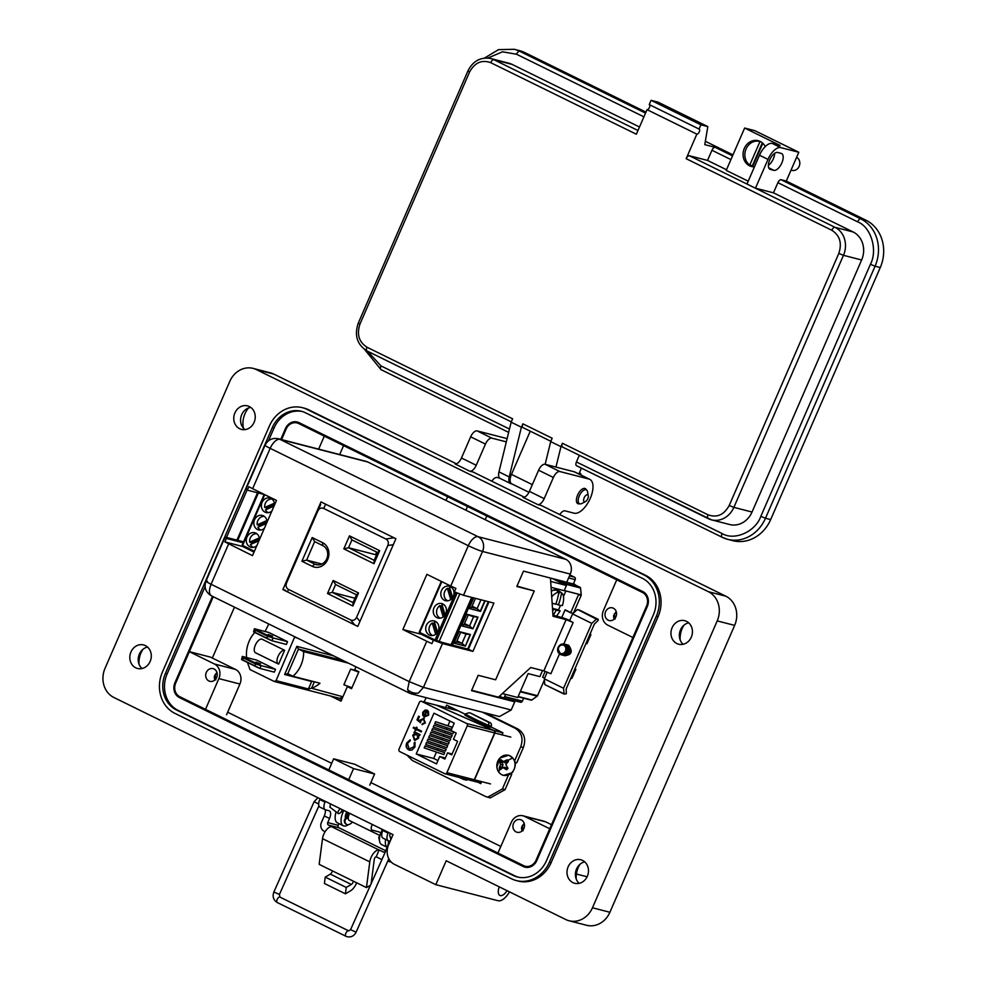 <?xml version="1.0" encoding="UTF-8"?>
<svg xmlns="http://www.w3.org/2000/svg" width="986" height="986" viewBox="0 0 986 986"><rect width="100%" height="100%" fill="white"/><g stroke="black" fill="none" stroke-linecap="round" stroke-linejoin="round"><path stroke-width="1.48" d="M450.072 708.688L450.75 707.135M341.686 699.616L338.432 698.026M212.335 658.044L234.471 607.142M500.826 846.444L370.859 782.576M331.69 763.337L227.655 712.212M573.507 583.552L575.812 585.216M355.946 666.832L354.701 669.704L358.904 671.762L351.546 688.696L347.343 686.626L341.02 701.157L330.458 695.968M351.928 687.809L347.343 686.626M485.124 712.878L517.798 728.937C524.305 733.029 526.179 739.204 523.393 747.487L516.713 762.844L515.173 762.437M510.896 773.874L511.734 774.293L505.066 789.65L490.239 797.908L485.482 796.454L412.308 760.489L406.947 755.128M448.248 708.219L449.074 706.321M508.406 775.144L502.404 788.96L487.577 797.23M482.462 712.2L515.136 728.247C521.643 732.339 523.517 738.526 520.744 746.796L514.63 760.847M424.079 701.995L426.149 697.681M490.905 726.867L502.922 732.783L502.022 734.841M481.673 781.652L480.811 783.623L478.185 782.329M445.586 707.529L446.633 705.113L465.195 714.234M511.734 774.293L510.686 774.022M511.882 772.593A10.304 9.034 104.5 0 1 499.027 772.457A10.304 9.034 104.5 0 1 496.87 767.096L496.87 767.096A10.304 9.034 104.5 0 1 498.867 759.343L498.867 759.343A10.304 9.034 104.5 0 1 499.976 757.987A10.304 9.034 104.5 0 1 512.831 758.123A10.304 9.034 104.5 0 1 511.882 772.593M507.889 760.489A6.113 5.361 104.5 0 1 508.443 761.315L505.806 764.606L507.987 768.254A6.113 5.361 104.5 0 1 507.383 769.018A6.113 5.361 104.5 0 1 507.322 769.08A6.113 5.361 104.5 0 1 506.545 769.758L502.959 767.564L500.383 769.696A6.113 5.361 104.5 0 1 499.692 768.994A6.113 5.361 104.5 0 1 499.138 768.168L500.506 764.544L499.594 761.229A6.113 5.361 104.5 0 1 501.036 759.725L503.353 761.599L507.198 759.787A6.113 5.361 104.5 0 1 507.889 760.489A11.549 4.671 140.8 0 1 512.831 758.123M502.959 767.564L504.857 767.293L506.853 768.279L504.869 768.365M506.545 769.758L507.396 768.932L506.853 768.279M508.184 761.525A4.905 4.301 -75.5 0 0 507.901 761.229L507.198 759.787M499.138 768.168L501.381 767.995A4.905 4.301 -75.5 0 0 501.541 768.242M505.35 760.921L507.272 761.87L507.901 761.229M503.353 761.599L505.14 762.819L507.272 761.87M501.837 760.884L505.14 762.819M502.429 761.315A4.905 4.301 -75.5 0 0 501.763 762.03L499.594 761.229M500.173 762.609L502.305 762.696L501.763 762.03M500.506 764.544L503.008 765.025L502.305 762.696M499.914 766.566L501.997 767.355L503.008 765.025M501.381 767.995L501.997 767.355M342.635 697.447L339.233 698.421M436.453 705.212L493.863 730.503L466.514 723.453A1.873 1.639 104.5 0 1 467.241 725.881L446.892 772.679A1.873 1.639 104.5 0 1 444.674 773.665L399.761 751.591A1.873 1.639 104.5 0 1 399.022 749.163L419.37 702.365A1.873 1.639 104.5 0 1 421.601 701.379L436.182 705.113L421.318 701.28M436.293 705.138L458.243 710.82M452.106 754.007L447.595 752.848L444.883 759.084L439.707 756.545L445.352 758M436.453 752.084L433.692 758.456L416.228 753.957L433.963 713.186L454.226 723.145L451.021 730.515L456.198 733.054L453.486 739.303L457.615 741.336L451.724 754.869L447.595 752.848M502.897 732.832L494.085 730.552L436.675 705.261M488.489 726.633L488.957 725.548A29.247 2.514 -156.5 0 1 465.318 713.938L464.85 715.01A29.247 2.514 23.5 0 0 488.489 726.633L490.757 727.212L491.225 726.127A2.613 2.292 -75.5 0 0 490.202 722.726L470.692 713.137A2.613 2.292 -75.5 0 0 470.31 713.001L488.649 722.319L488.957 725.548L491.225 726.127M490.473 783.919L474.512 779.803L494.861 733.005L510.822 737.109M466.514 723.453L421.601 701.379M416.228 753.957L436.49 763.916L439.707 756.545M427.345 710.339L425.04 710.093L422.76 712.2L422.711 715.306L424.288 716.995L428.676 715.121L428.417 711.3L427.924 714.875L424.769 716.255L427.345 710.339L426.63 710.08M413.565 727.2L413.208 728.013L415.513 729.147L415.007 730.306L415.71 730.651L416.215 729.492L421.232 731.957L421.577 731.144L416.573 728.679L417.078 727.52L416.375 727.175L415.87 728.334L413.565 727.2M409.671 750.186L411.951 750.05L414.933 746.994L415.007 742.248L414.231 742.741L414.132 746.599L409.067 749.04L407.489 743.407L410.225 740.769L410.065 739.82L406.713 742.963C405.603 746.008 406.244 748.3 408.66 749.828L409.56 750.161M409.843 749.323L409.067 749.04M414.884 740.412L418.643 738.181L418.73 734.94L419.716 735.433L420.073 734.619L414.354 731.809L414.009 732.623L415.057 733.14L412.74 735.248L414.773 740.387M424.017 718.412L420.221 720.002L419.913 721.148L418.064 719.644L419.407 716.575L418.606 716.181L416.992 719.879L420.492 722.738L420.96 720.544L423.635 719.213L424.621 722.479L421.996 724.599L425.397 722.923L423.413 718.19M494.085 730.552L495.034 732.068L493.863 730.503M467.241 725.881L494.639 732.943A1.873 1.639 -75.5 0 0 494.812 732.154L495.034 732.204A1.873 1.639 104.5 0 1 494.861 733.005M474.512 779.803A1.873 1.639 104.5 0 1 474.056 780.456L473.835 780.394A1.873 1.639 -75.5 0 0 474.291 779.741L446.892 772.679M472.245 780.776L473.946 780.542L472.319 780.813L444.945 773.763M481.057 783.069L472.43 780.838M467.61 779.606A2.613 2.292 104.5 0 1 465.737 780.025L459.229 777.449M433.692 758.456L437.957 760.563M449.961 721.037L447.927 725.721M447.028 727.791L446.411 729.196M445.512 731.267L444.908 732.672M444.008 734.73L443.392 736.135M442.492 738.206L441.888 739.611M440.988 741.682L440.372 743.074M439.473 745.145L438.869 746.55M437.969 748.62L437.353 750.026M450.688 738.797L431.067 732.117L430.229 734.028L449.862 740.708L450.688 738.797L431.067 732.117M452.204 735.334L432.571 728.642L431.745 730.552L451.366 737.245L452.204 735.334L432.571 728.642M453.708 731.858L434.086 725.178L433.248 727.089L452.882 733.769L453.708 731.858L434.086 725.178M449.185 742.273L429.551 735.581L428.725 737.503L448.347 744.183L449.185 742.273L429.551 735.581M447.669 745.736L428.047 739.056L427.209 740.967L446.843 747.659L447.669 745.736L428.047 739.056M446.165 749.212L426.544 742.532L425.705 744.442L445.339 751.122L446.165 749.212L426.544 742.532M444.661 752.688L425.028 745.995L424.202 747.906L443.823 754.598L444.661 752.688L425.028 745.995M427.924 714.875L427.776 711.855M424.51 717.056L422.711 715.306M422.932 715.355L422.76 712.2M422.982 712.249L425.04 710.093M425.262 710.142L427.567 710.401M424.991 716.317L428.146 714.936M415.513 729.147L413.208 728.013M413.43 728.075L413.763 727.298M416.573 727.274L415.87 728.334M421.244 731.908L416.215 729.492M415.735 730.601L415.007 730.306M415.229 730.367L415.735 729.209M410.287 739.882L406.713 742.963M409.289 749.101L414.132 746.599M414.354 746.661L414.231 742.741M414.453 742.791L415.069 742.409M408.882 749.878C406.466 748.349 405.825 746.069 406.935 743.025M494.639 732.943L474.291 779.741M451.539 729.332L434.764 723.613L435.59 721.703L452.438 727.261M414.564 731.908L414.009 732.623M419.74 735.383L418.73 734.94M414.391 740.215L412.74 735.248M412.961 735.297L415.057 733.14M415.279 733.202L414.231 732.684M416.992 719.879L418.803 716.28M420.221 720.002L419.913 721.148M420.443 720.063L424.239 718.474M422.291 724.673L422.353 723.786M422.575 723.847L424.621 722.479M424.843 722.541L423.857 719.275M420.504 722.615L417.214 719.94M465.318 713.938L469.139 712.742L470.692 713.137M465.441 779.051L464.049 779.593M424.325 715.885L426.507 710.869L424.325 715.885M452.364 727.422L435.59 721.703M416.511 733.892L418.175 737.861L414.761 739.414M418.175 737.861L415.057 739.525M424.103 715.824L423.487 712.496L426.285 710.807M414.539 739.352L413.454 735.581L417.09 734.089M416.622 733.917L417.953 737.799M268.032 634.454L272.641 636.18L268.032 634.454M256.003 662.136L260.6 663.861L256.003 662.136M254.807 632.482A28.865 25.291 -75.5 0 0 249.138 641.233A28.865 25.291 -75.5 0 0 246.586 657.514M247.523 662.493A28.865 25.291 -75.5 0 0 248.916 666.425L249.926 669.519L274.268 681.486L276.068 680.636L294.74 636.759M242.322 656.417L243.48 657.995L242.667 659.868L241.558 659.572L242.322 656.417L256.754 660.139L275.513 669.358L261.08 665.636L259.873 668.409L274.305 672.132L275.513 669.358M268.771 624.002L265.098 631.508M254.351 628.735L255.522 630.313L254.708 632.186L253.599 631.89L254.351 628.735L268.784 632.457L287.542 641.676L273.11 637.954L271.902 640.727L286.347 644.45L287.542 641.676M278.286 663.972L255.534 652.794A7.555 3.574 116.2 0 1 255.497 644.77A7.555 3.574 116.2 0 1 261.869 639.113L284.621 650.292A7.555 3.574 116.2 0 0 278.249 655.949A7.555 3.574 116.2 0 0 278.286 663.972A7.555 3.574 116.2 0 0 278.619 664.096L284.621 650.292M314.361 681.782L311.564 688.24A28.865 25.291 -75.5 0 0 320.006 683.236L292.941 676.26A28.865 25.291 -75.5 0 0 303.651 651.623L348.514 663.184M311.564 688.24L342.931 696.769M351.965 687.723L343.868 684.752L350.659 669.137L357.018 670.837M303.651 651.623L298.487 649.084L287.776 673.721L292.941 676.26M310.528 688.413L308.421 688.98L276.068 680.636M308.421 688.98L311.687 681.474L284.621 674.498L296.848 646.372L333.551 655.826M297.02 637.88L294.9 637.338M339.628 698.334L274.268 681.486M350.659 669.137L358.756 672.107M343.35 660.645L298.487 649.084L296.848 646.372M271.902 640.727L266.812 638.139L267.637 636.266L273.11 637.954M253.599 631.89L270.139 640.025M254.708 632.186L266.812 638.139M255.522 630.313L267.637 636.266M254.807 629.117L271.347 637.239M259.873 668.409L254.782 665.821L255.596 663.948L261.08 665.636M241.558 659.572L258.11 667.695M242.667 659.868L254.782 665.821M243.48 657.995L255.596 663.948M242.766 656.787L259.318 664.921M287.776 673.721L284.621 674.498M312.439 681.289L311.687 681.474M301.901 561.244L312.303 566.358A12.966 11.364 -75.5 0 0 327.697 559.543A12.966 11.364 -75.5 0 0 322.595 542.67L312.205 537.555L301.901 561.244L306.621 560.097L314.657 541.61L312.205 537.555M349.475 535.854L343.806 548.869L373.977 563.696L379.647 550.681L349.475 535.854L351.916 539.909L377.589 552.53L379.647 550.681M286.569 582.911L317.788 511.105C319.205 508.345 321.19 507.47 323.741 508.468L385.846 538.985C388.213 540.402 388.866 542.583 387.806 545.517L356.587 617.31C355.17 620.071 353.198 620.946 350.646 619.947L288.541 589.431C286.162 588.013 285.509 585.832 286.569 582.911M358.522 592.968L333.157 580.495L327.5 593.51L352.865 605.983L358.522 592.968L356.476 594.804L353.074 602.606L352.865 605.983M314.657 541.61L322.792 545.615A10.119 8.862 104.5 0 1 327.105 557.94A10.119 8.862 104.5 0 1 316.26 564.645A10.119 8.862 104.5 0 1 314.756 564.091L306.621 560.097L321.88 564.029M373.977 563.696L374.187 560.331L348.526 547.723L343.806 548.869M376.677 552.074L375.543 554.687L348.526 547.723L351.916 539.909M377.589 552.53L374.187 560.331M327.5 593.51L332.208 592.364L335.61 584.55L333.157 580.495M335.61 584.55L356.476 594.804M353.074 602.606L332.208 592.364L354.985 598.231M375.543 554.687L376.455 555.13M440.249 618.173A7.099 6.224 104.5 0 1 440.015 618.062A7.099 6.224 104.5 0 1 436.551 612.17A7.099 6.224 104.5 0 1 439.805 605.638L441.543 606.082L444.476 615.782M436.884 617.643A7.481 6.557 104.5 0 1 433.704 608.535A7.481 6.557 104.5 0 1 441.716 603.568A7.481 6.557 104.5 0 1 442.825 603.974A7.481 6.557 104.5 0 1 446.005 613.082A7.481 6.557 104.5 0 1 437.994 618.049A7.481 6.557 104.5 0 1 436.884 617.643M429.341 634.996A7.481 6.557 104.5 0 1 426.162 625.888A7.481 6.557 104.5 0 1 434.173 620.921A7.481 6.557 104.5 0 1 435.282 621.328A7.481 6.557 104.5 0 1 438.462 630.436A7.481 6.557 104.5 0 1 430.438 635.403A7.481 6.557 104.5 0 1 429.341 634.996M444.427 600.289A7.481 6.557 104.5 0 1 441.247 591.181A7.481 6.557 104.5 0 1 449.271 586.214A7.481 6.557 104.5 0 1 450.368 586.621A7.481 6.557 104.5 0 1 453.548 595.729A7.481 6.557 104.5 0 1 445.536 600.696A7.481 6.557 104.5 0 1 444.427 600.289M432.706 635.526A7.099 6.224 104.5 0 1 432.472 635.415A7.099 6.224 104.5 0 1 429.009 629.524A7.099 6.224 104.5 0 1 432.25 622.992L434 623.435A7.099 6.224 -75.5 0 1 434.74 622.992M447.792 600.819A7.099 6.224 104.5 0 1 447.558 600.708A7.099 6.224 104.5 0 1 444.107 594.817A7.099 6.224 104.5 0 1 447.348 588.285L449.086 588.728A7.099 6.224 -75.5 0 1 449.838 588.285M452.648 597.59L449.542 587.311A7.099 6.224 104.5 0 1 451.305 587.2M450.762 599.599L447.348 588.285M452.019 598.428L449.086 588.728M437.55 632.297L434.456 622.018A7.099 6.224 104.5 0 1 436.219 621.907M435.664 634.306L432.25 622.992M436.921 633.135L434 623.435M488.341 601.67L467.758 649.022M419.333 632.199L435.036 640.037L443.145 642.687M472.972 628.772L461.547 625.827L466.6 614.204L478.025 617.15L472.972 628.772L477.705 617.076M465.429 646.126L454.004 643.18L459.057 631.57L470.47 634.503L465.429 646.126L470.149 634.429M485.112 600.844L480.515 611.419L469.089 608.473L473.687 597.898M459.759 594.04L439.201 641.307M451.083 644.733L471.678 597.38M461.571 625.765L472.676 628.624L469.558 626.011L473.563 616.78L477.384 616.99M454.028 643.118L465.133 645.978L462.015 643.365L466.021 634.134L469.841 634.343M469.114 608.411L480.515 611.419M469.225 608.165L471.604 607.24L477.101 608.658L480.219 611.271L484.792 600.757M461.682 625.518L464.061 624.594L469.558 626.011L464.517 623.534M473.563 616.78L466.575 614.266M454.139 642.872L456.518 641.948L462.015 643.365L456.974 640.888M466.021 634.134L459.032 631.619M472.072 606.18L477.101 608.658L480.971 599.771M468.079 615.363L464.061 624.594M460.524 632.716L456.518 641.948M475.474 598.354L471.604 607.24M442.295 605.638A7.099 6.224 -75.5 0 0 441.543 606.082M445.105 614.944L441.999 604.664A7.099 6.224 104.5 0 1 443.762 604.554M443.219 616.953L439.805 605.638M266.503 523.418L257.925 527.214A7.099 6.224 -75.5 0 0 260.6 529.913A7.099 6.224 -75.5 0 0 260.834 530.012M267.046 522.149A7.481 6.557 -75.5 0 0 263.41 515.814A7.481 6.557 -75.5 0 0 262.301 515.407A7.481 6.557 -75.5 0 0 254.289 520.374A7.481 6.557 -75.5 0 0 257.469 529.482A7.481 6.557 -75.5 0 0 258.566 529.889A7.481 6.557 -75.5 0 0 264.371 528.323M259.503 539.502A7.481 6.557 -75.5 0 0 255.867 533.167A7.481 6.557 -75.5 0 0 254.758 532.76A7.481 6.557 -75.5 0 0 246.734 537.727A7.481 6.557 -75.5 0 0 249.926 546.836A7.481 6.557 -75.5 0 0 251.023 547.242A7.481 6.557 -75.5 0 0 256.816 545.677M274.601 504.795A7.481 6.557 -75.5 0 0 270.953 498.46A7.481 6.557 -75.5 0 0 269.844 498.053A7.481 6.557 -75.5 0 0 261.832 503.02A7.481 6.557 -75.5 0 0 265.012 512.128A7.481 6.557 -75.5 0 0 266.121 512.535A7.481 6.557 -75.5 0 0 271.914 510.97M258.948 540.772L250.382 544.568A7.099 6.224 -75.5 0 0 253.057 547.267A7.099 6.224 -75.5 0 0 253.291 547.366M274.046 506.065L265.468 509.861A7.099 6.224 -75.5 0 0 268.143 512.56A7.099 6.224 -75.5 0 0 268.377 512.658M266.787 509.281A7.099 6.224 104.5 0 1 266.491 507.901L264.741 507.457L274.428 503.168M274.576 504.327L266.491 507.901M271.889 499.039A7.099 6.224 -75.5 0 0 264.741 507.457M251.689 543.989A7.099 6.224 104.5 0 1 251.393 542.608L259.491 539.034M259.343 537.875L249.655 542.164L251.393 542.608M256.791 533.746A7.099 6.224 -75.5 0 0 249.655 542.164M254.388 551.273L242.26 545.184M259.244 526.635A7.099 6.224 104.5 0 1 258.936 525.255L267.033 521.68M266.886 520.522L257.198 524.811L258.936 525.255M264.347 516.393A7.099 6.224 -75.5 0 0 257.198 524.811M225.018 537.296L205.975 581.111C203.88 587.446 205.68 592.34 211.361 595.79L409.498 693.146L407.588 689.559L409.202 681.622L423.438 687.378L511.192 709.994L514.754 701.81L471.518 690.668L478.198 675.299L495.638 679.798L534.264 590.971L516.824 586.485L523.504 571.104L566.74 582.245L570.29 574.074A11.327 9.922 -75.5 0 0 565.841 559.321L367.716 461.966A11.327 9.922 -75.5 0 0 366.04 461.349L278.286 438.733A11.327 9.922 104.5 0 1 279.962 439.362A11.327 5.374 116.2 0 0 270.176 448.347L468.301 545.702A11.327 5.374 -63.8 0 1 478.087 536.704A11.327 9.922 104.5 0 1 482.536 551.457L570.29 574.074M207.405 581.222C204.731 580.655 205.951 581.666 211.078 584.267L409.202 681.622L426.753 641.257L402.88 629.524L426.889 574.333L450.75 586.054L468.301 545.702A11.327 0.974 23.5 0 0 482.536 551.457L463.494 595.273L493.912 603.112L472.91 651.401L442.492 643.562L423.438 687.378L418.483 692.985L411.667 693.947L499.421 716.563L511.192 709.994M243.16 542.768L226.373 538.442C224.549 537.296 224.574 536.963 226.46 537.419L243.567 541.819M278.286 438.733C272.358 437.636 267.945 439.781 265.074 445.191A11.327 0.974 23.5 0 0 270.176 448.347L252.626 488.711L276.499 500.432L252.49 555.636L224.87 541.893L242.556 546.454L254.031 552.086M498.978 696.695L510.255 699.604L514.754 701.81M488.994 601.842L468.399 649.195L433.409 640.173L431.905 643.624L426.753 641.257M450.75 586.054L455.902 588.42L454.398 591.871L463.494 595.273M252.626 488.711L248.879 486.702L247.375 490.153L264.162 494.479M247.104 489.98L226.472 537.419C224.574 536.963 224.549 537.296 226.373 538.442L224.87 541.893M357.77 626.418L282.871 589.603L321.005 501.911L395.904 538.713L357.77 626.418M247.461 489.118C245.563 488.662 245.539 489.007 247.375 490.153M468.399 649.195L472.91 651.401M433.409 640.173L442.492 643.562M433.384 640.21L421.269 634.269L402.88 629.524M534.264 590.971L516.984 586.091M421.269 634.269L421.626 633.443M228.629 543.902L211.078 584.267C208.65 590.626 208.921 594.533 211.854 595.975M285.533 590.294L282.871 589.603M547.267 672.119L544.358 678.824L563.561 688.265L564.091 694.095L566.321 693.713L566.186 688.943L594.398 624.039L598.243 620.293L598.219 619.319L596.394 619.134L577.611 609.521L598.219 619.319L578.967 609.866M563.561 688.265L591.785 623.362L596.394 619.134M564.091 694.095L544.888 684.654L563.93 693.774M591.785 623.362L572.583 613.921L577.18 609.693M572.583 613.921L569.612 620.749L573.149 622.499L566.1 619.639L543.828 670.887L530.739 667.51L498.448 697.176L471.69 690.286M550.459 578.055L553.023 616.275L566.1 619.639M543.828 670.887L550.878 673.734L559.481 653.94M569.748 620.428A11.216 0.961 23.5 0 0 561.675 617.47L552.949 615.215M544.358 678.824L544.728 684.333M564.054 694.07L544.888 684.654M552.259 578.523L566.445 585.487L564.177 590.7L551.088 587.323M542.51 670.554L539.872 676.63L528.126 673.598L517.736 697.509L502.392 693.552M550.693 581.432L566.445 585.487M585.918 643.538L586.953 643.796L590.848 634.824L590.38 633.283M572.903 613.625L565.114 609.804L561.761 617.495L565.015 610.014L570.647 612.787L578.499 594.731A0.949 0.838 -75.5 0 0 578.585 594.25L564.238 590.552M545.196 671.318L542.633 677.209L544.629 678.195M570.574 678.836L571.979 678.22L575.886 669.247L574.863 668.976M570.956 677.949L571.979 678.22M589.825 634.565L590.848 634.824M569.92 574.949L574.456 577.18A1.898 1.664 -75.5 0 1 575.208 579.657L568.614 577.956M578.499 594.731L581.148 595.421A0.949 0.838 -75.5 0 0 581.235 594.878L580.544 588.013A0.949 0.838 -75.5 0 0 580.076 587.311L573.322 583.995L575.208 579.657M581.148 595.421L573.458 613.119M573.322 583.995L555.599 579.423L562.365 582.751A0.949 0.838 104.5 0 1 562.821 583.453L562.846 583.724M565.865 590.971L563.462 596.518M544.432 679.872L537.53 695.722A0.949 0.838 -75.5 0 1 537.21 696.141L531.836 700.023A0.949 0.838 -75.5 0 1 531.035 700.109L518.057 696.769L531.171 700.159M520.127 702.131A1.898 1.664 -75.5 0 0 522.383 701.132L523.652 698.224M499.557 696.153L502.416 697.558A1.898 1.664 104.5 0 0 502.527 697.607M505.608 694.378L504.672 696.56A1.898 1.664 104.5 0 1 502.86 697.694M551.716 596.813A15.431 7.309 -63.8 0 1 558.865 592.142L557.139 590.885A15.788 7.481 -63.8 0 1 558.569 590.996A15.788 7.481 -63.8 0 1 559.777 591.563A15.788 7.481 -63.8 0 1 559.801 591.575L558.433 594.706M559.777 591.563L558.076 590.331A16.146 7.654 116.2 0 0 557.546 590.01A16.146 7.654 116.2 0 0 556.831 589.751A16.146 7.654 116.2 0 0 551.347 591.304M552.542 609.003L553.466 609.459A51.26 4.412 23.5 0 1 552.554 609.2M553.232 615.289A51.26 44.925 -75.5 0 0 556.129 610.149L552.493 608.362L558.409 609.89A15.788 7.481 -63.8 0 0 560.442 605.367M552.665 611.012A51.26 44.925 -75.5 0 0 553.466 609.459M558.865 592.142A51.26 44.925 104.5 0 1 555.722 604.258A51.26 4.412 -156.5 0 1 552.148 603.198M555.919 603.728L558.384 604.948A51.26 44.925 -75.5 0 0 561.527 592.832L559.801 591.575M561.527 592.832A15.431 7.309 -63.8 0 1 562.377 605.564A51.26 4.412 -156.5 0 1 558.384 604.948M556.129 610.149A51.26 4.412 23.5 0 0 560.122 610.765L558.409 609.89M560.122 610.765A15.431 7.309 -63.8 0 1 556.412 616.114M557.756 648.48L560.282 653.595L561.749 653.656A4.4 3.845 -75.5 0 0 563.758 645.275A4.4 3.845 -75.5 0 0 559.062 652.325C557.337 647.21 559.05 644.721 564.202 644.869C568.281 650.575 566.987 653.78 560.344 654.457L558.372 652.683A5.608 4.918 104.5 0 1 557.756 648.48L558.187 647.272C559.875 644.302 562.168 643.34 565.064 644.376C569.44 650.637 568.096 654.1 561.034 654.741L560.874 654.642M565.841 646.138L567.295 649.121L566.962 651.376M566.112 645.941L567.406 649.145L567.073 651.401M565.348 645.62L567.739 647.728M567.973 648.332L567.825 651.598M565.348 645.608L567.616 647.321M567.85 647.753L567.936 651.635M567.431 649.873L567.936 649.022M567.529 649.897L567.948 649.195M561.749 653.656L560.935 653.545A4.4 3.845 -75.5 0 0 561.749 653.656M559.062 652.325A4.4 3.845 -75.5 0 0 560.923 653.545L560.948 653.558M566.999 651.278L567.246 650.292M568.737 651.721L568.996 650.735M567.307 644.881L568.552 645.275C572.928 651.536 571.584 654.987 564.522 655.641L564.904 655.801M567.751 644.98L568.663 645.3C573.039 651.573 571.695 655.024 564.633 655.665M566.432 644.659L567.677 645.054C572.053 651.315 570.709 654.766 563.659 655.407M566.876 644.758L567.788 645.078C572.163 651.339 570.82 654.803 563.77 655.443L564.091 655.579M565.57 644.437L566.802 644.832C571.177 651.093 569.846 654.544 562.784 655.185M566.001 644.524L566.913 644.856C571.288 651.117 569.945 654.568 562.895 655.222M564.695 644.203L565.927 644.597C570.315 650.871 568.971 654.322 561.909 654.963M565.077 644.289L566.038 644.634C570.413 650.896 569.082 654.347 562.02 654.987M561.897 655.049L561.034 654.741M558.286 647.297C559.974 644.326 562.266 643.365 565.163 644.4C569.551 650.674 568.207 654.125 561.145 654.766M563.339 644.597L565.163 644.4M561.835 644.622L564.633 644.203M356.661 882.778A10.23 4.844 -63.8 0 1 350.523 890.814L345.42 893.809L346.246 887.437L351.349 884.454A2.748 1.306 116.2 0 0 353.308 881.139L366.447 887.597L369.787 861.887A9.342 4.425 -63.8 0 1 371.056 857.463A9.342 4.425 -63.8 0 1 379.129 850.055L376.159 856.883A1.873 0.887 116.2 0 0 374.544 858.362A1.873 0.887 116.2 0 0 374.298 859.25L371.143 883.518M379.129 850.055L331.851 826.823A9.342 4.425 116.2 0 0 323.778 834.23A9.342 4.425 116.2 0 0 322.508 838.655L319.156 864.365L353.308 881.139M335.881 811.712A5.706 2.699 116.2 0 0 335.906 812.686M370.342 885.317L366.447 887.597M345.42 893.809L324.406 883.481L325.232 877.109L330.335 874.126A2.748 1.306 116.2 0 0 332.294 870.811M331.851 826.823L328.486 825.072A1.898 1.664 -75.5 0 1 327.734 822.607L329.534 818.479A7.481 3.55 116.2 0 0 329.336 810.874A7.481 3.55 116.2 0 0 329.016 810.751L325.528 809.851A7.481 3.55 -63.8 0 1 325.195 809.728A7.481 3.55 -63.8 0 1 325.01 802.123L325.306 801.433A7.481 3.55 -63.8 0 1 325.331 801.384M379.524 850.154L383.271 851.99A1.898 1.664 -75.5 0 0 385.526 850.992L387.449 846.937M385.649 850.721L338.95 827.772A1.898 1.664 104.5 0 1 338.198 825.294L327.734 822.607M381.816 859.57A6.643 5.83 104.5 0 1 381.804 859.558L376.553 856.982M325.232 877.109L346.246 887.437M325.109 831.703L324.012 831.161A6.643 5.83 104.5 0 1 321.399 822.509L324.283 815.903L329.534 818.479M338.938 823.606L338.198 825.294M390 841.194L388.57 840.824A7.481 3.55 -63.8 0 1 388.237 840.713A7.481 3.55 -63.8 0 1 388.053 833.096L388.348 832.418A7.481 3.55 -63.8 0 1 388.373 832.357M383.32 838.248A7.481 3.55 -63.8 0 1 382.987 838.125L388.237 840.713A7.481 3.55 -63.8 0 1 387.325 846.875M325.17 809.716A7.481 3.55 -63.8 0 1 324.283 815.903M320.277 807.275A7.481 3.55 -63.8 0 1 319.945 807.152A7.481 3.55 -63.8 0 1 319.76 799.535L320.056 798.857A7.481 3.55 -63.8 0 1 320.08 798.796M382.987 838.125A7.481 3.55 -63.8 0 1 382.802 830.52L383.098 829.83A7.481 3.55 -63.8 0 1 383.123 829.781M585.413 501.652L581.814 503.501A7.728 3.661 -63.8 0 1 579.509 503.723A7.728 3.661 -63.8 0 1 579.312 495.859A7.728 3.661 -63.8 0 1 586.325 489.857A7.728 3.661 -63.8 0 1 587.557 491.817L588.285 495.81A3.858 1.836 -63.8 0 1 587.767 498.756A3.858 1.836 -63.8 0 1 585.413 501.652A3.858 1.836 -63.8 0 1 584.168 497.831A3.858 1.836 -63.8 0 1 586.559 494.923A3.858 1.836 -63.8 0 1 588.285 495.81M349.722 813.364A5.706 2.699 116.2 0 0 349.081 814.633A5.706 2.699 116.2 0 0 349.229 820.438L379.807 835.462M349.044 813.031A3.796 1.799 116.2 0 0 348.465 814.128A3.796 1.799 116.2 0 0 348.268 817.751L345.359 818.466L348.255 818.244M348.231 812.637A5.706 2.699 116.2 0 0 347.577 813.894A5.706 2.699 116.2 0 0 346.789 818.121M379.511 838.112A10.427 4.942 -63.8 0 1 379.474 837.558L379.709 836.646M379.462 839.986A10.427 4.942 -63.8 0 1 378.821 837.237L379.906 835.438M352.52 822.053A10.427 4.942 -63.8 0 1 346.727 824.469A10.427 4.942 -63.8 0 1 344.94 820.586L346.024 818.787M346.406 824.284A10.427 4.942 -63.8 0 1 346.061 824.148A10.427 4.942 -63.8 0 1 344.274 820.266L345.359 818.466M568.146 866.805A12.152 10.649 -75.5 0 0 574.715 883.296A12.152 10.649 -75.5 0 0 587.348 876.246A12.152 10.649 -75.5 0 0 580.779 859.767A12.152 10.649 -75.5 0 0 568.146 866.805M579.189 883.357A12.152 10.649 104.5 0 1 576.551 868.974A12.152 10.649 104.5 0 1 584.723 861.863M672.095 627.749A12.152 10.649 -75.5 0 0 678.664 644.228A12.152 10.649 -75.5 0 0 691.297 637.178A12.152 10.649 -75.5 0 0 684.728 620.699A12.152 10.649 -75.5 0 0 672.095 627.749M683.138 644.289A12.152 10.649 104.5 0 1 680.5 629.906A12.152 10.649 104.5 0 1 688.672 622.807M130.953 651.992A12.152 10.649 -75.5 0 0 137.522 668.471A12.152 10.649 -75.5 0 0 150.155 661.421A12.152 10.649 -75.5 0 0 143.586 644.943A12.152 10.649 -75.5 0 0 130.953 651.992M141.984 668.533A12.152 10.649 104.5 0 1 139.346 654.149A12.152 10.649 104.5 0 1 147.518 647.05M234.902 412.924A12.152 10.649 -75.5 0 0 241.471 429.403A12.152 10.649 -75.5 0 0 254.105 422.353A12.152 10.649 -75.5 0 0 247.535 405.875A12.152 10.649 -75.5 0 0 234.902 412.924M245.033 429.625A12.152 10.649 104.5 0 1 241.706 414.675A12.152 10.649 104.5 0 1 250.764 407.415M499.273 886.845A9.342 4.425 116.2 0 0 499.877 895.448A9.342 4.425 116.2 0 0 507.05 890.678M509.479 891.862A14.95 7.087 -63.8 0 1 498.053 900.723L435.8 884.676L394.437 864.352A14.95 13.101 104.5 0 1 388.57 844.891L393.02 834.637L113.858 697.472A22.431 19.658 104.5 0 1 105.046 668.274L229.787 381.397A22.431 19.658 104.5 0 1 253.106 368.382A22.431 19.658 104.5 0 1 256.422 369.614L708.404 591.699A22.431 19.658 104.5 0 1 717.204 620.897L592.463 907.773A22.431 19.658 104.5 0 1 569.144 920.776A22.431 19.658 104.5 0 1 565.828 919.556L446.19 860.766L435.8 884.676M142.859 649.392A21.495 18.833 -75.5 0 0 140.998 652.855A21.495 18.833 -75.5 0 0 139.038 664.219M248.571 407.945A21.495 18.833 -75.5 0 0 244.947 413.787A21.495 18.833 -75.5 0 0 243.382 428.097M684.001 625.149A21.495 18.833 -75.5 0 0 682.152 628.612A21.495 18.833 -75.5 0 0 680.18 639.976M580.051 864.217A21.495 18.833 -75.5 0 0 578.203 867.68A21.495 18.833 -75.5 0 0 576.231 879.044M586.362 489.882A8.406 3.981 116.2 0 0 585.253 488.575A8.406 3.981 116.2 0 0 577.623 495.108A8.406 3.981 116.2 0 0 577.833 503.673A8.406 3.981 116.2 0 0 579.558 503.747M345.47 818.442A6.175 2.921 -63.8 0 1 346.838 811.946M513.533 823.396A6.545 5.731 -75.5 0 0 517.071 832.27A6.545 5.731 -75.5 0 0 523.874 828.474A6.545 5.731 -75.5 0 0 520.337 819.6A6.545 5.731 -75.5 0 0 513.533 823.396M206.308 672.44A6.545 5.731 -75.5 0 0 209.845 681.314A6.545 5.731 -75.5 0 0 216.649 677.518A6.545 5.731 -75.5 0 0 213.112 668.644A6.545 5.731 -75.5 0 0 206.308 672.44M605.601 611.653A6.545 5.731 -75.5 0 0 609.138 620.527A6.545 5.731 -75.5 0 0 615.942 616.731A6.545 5.731 -75.5 0 0 612.405 607.857A6.545 5.731 -75.5 0 0 605.601 611.653M516.381 880.584L518.118 881.04A31.774 27.842 -75.5 0 0 551.162 862.602L658.081 616.706A31.774 27.842 -75.5 0 0 645.583 575.343L308.828 409.868A31.774 27.842 -75.5 0 0 304.132 408.13L302.394 407.686A31.774 27.842 104.5 0 1 307.077 409.424L643.846 574.887A31.774 27.842 104.5 0 1 656.331 616.262L549.412 862.158A31.774 27.842 104.5 0 1 516.381 880.584A31.774 27.842 104.5 0 1 511.685 878.846L174.916 713.371A31.774 27.842 104.5 0 1 162.431 672.008L269.351 426.112A31.774 27.842 104.5 0 1 302.394 407.686M569.144 920.776L586.584 925.275A22.431 19.658 -75.5 0 0 609.903 912.272L734.644 625.383A22.431 19.658 -75.5 0 0 725.832 596.197L541.215 505.473L537.727 504.573A7.481 3.55 116.2 0 0 544.186 498.645L553.392 477.47A7.481 3.55 -63.8 0 1 559.851 471.542L588.975 479.048A18.685 8.862 -63.8 0 1 589.788 479.344A18.685 8.862 -63.8 0 1 589.887 499.199A18.685 8.862 -63.8 0 1 574.123 513.201L565.052 510.859A7.481 3.55 116.2 0 0 559.765 514.593M524.355 497.19L473.268 472.097L469.78 471.197A7.481 3.55 116.2 0 0 476.238 465.256L485.445 444.082A7.481 3.55 -63.8 0 1 491.903 438.154L506.323 441.876M456.407 463.802L273.861 374.113A22.431 19.658 -75.5 0 0 270.546 372.881L253.106 368.382M537.727 504.573L522.937 497.314A7.481 3.55 116.2 0 0 529.396 491.385L538.602 470.211A7.481 3.55 -63.8 0 1 545.061 464.27L574.185 471.776A18.685 8.862 -63.8 0 1 574.998 472.084L589.788 479.344M469.78 471.197L455.002 463.925A7.481 3.55 116.2 0 0 461.46 457.997L470.667 436.823A7.481 3.55 -63.8 0 1 477.125 430.894L506.237 438.4A18.685 8.862 -63.8 0 1 507.063 438.696L507.1 438.721M499.717 478.148L497.117 477.47A7.481 3.55 116.2 0 0 491.829 481.205M176.408 709.957L513.164 875.432A28.039 24.564 -75.5 0 0 517.305 876.961A28.039 24.564 -75.5 0 0 546.454 860.704L653.373 614.808A28.039 24.564 -75.5 0 0 642.354 578.314L305.598 412.838A28.039 24.564 -75.5 0 0 301.457 411.298A28.039 24.564 -75.5 0 0 272.309 427.567L165.389 673.463A28.039 24.564 -75.5 0 0 176.408 709.957L178.146 710.413A28.039 24.564 104.5 0 1 167.127 673.906L205.076 586.633M385.637 839.431A13.089 6.199 116.2 0 0 387.153 847.257L381.693 844.62A13.089 6.199 116.2 0 1 380.892 832.443M343.806 810.467L342.955 812.427A13.089 6.199 116.2 0 0 343.288 825.75A13.089 6.199 116.2 0 0 348.329 824.69M336.14 811.909A13.089 6.199 116.2 0 0 337.385 822.842L343.288 825.75M518.18 877.17A28.039 24.564 104.5 0 1 514.914 875.876L178.146 710.413M268.5 440.767L274.046 428.01A28.039 24.564 104.5 0 1 302.32 411.544M281.577 439.583L286.174 428.996A10.464 9.17 -75.5 0 1 297.045 422.932A10.464 9.17 -75.5 0 1 298.598 423.499L642.453 592.463A10.464 9.17 -75.5 0 1 646.557 606.082L536.076 860.174A10.464 9.17 -75.5 0 1 525.205 866.238A10.464 9.17 -75.5 0 1 523.652 865.659L179.797 696.708A10.464 9.17 -75.5 0 1 175.693 683.088L213.247 596.715L189.349 651.672L214.455 664.009A11.216 9.823 104.5 0 1 218.867 678.602L205.507 709.341L328.819 769.943L333.65 758.826L353.543 768.599L348.711 779.704L497.955 853.05L511.327 822.312A11.216 9.823 104.5 0 1 522.987 815.804A11.216 9.823 104.5 0 1 524.638 816.42L549.744 828.758L632.901 637.498L607.795 625.161A11.216 9.823 104.5 0 1 603.395 610.568L616.755 579.83L467.5 506.496L465.885 510.206M258.357 492.975L237.762 540.328L258.357 492.975M446.005 500.444L447.619 496.722L324.308 436.132L318.651 449.135M333.65 758.826L354.689 764.249L374.581 774.022L353.543 768.599M226.546 714.764L239.918 684.037A11.216 9.823 -75.5 0 0 235.506 669.432L210.4 657.095L189.349 651.672M339.689 454.558L343.584 445.61M485.174 519.684L486.788 515.974M551.494 824.703L545.677 821.843A11.216 9.823 -75.5 0 0 544.025 821.227L522.987 815.804M369.75 785.127L374.581 774.022M342.154 809.654A3.032 1.38 -52.6 0 1 340.675 812.427A3.032 1.38 -52.6 0 1 338.42 813.586A3.032 1.38 -52.6 0 1 338.186 813.475A3.032 1.38 -52.6 0 1 338.284 811.268A3.032 1.38 -52.6 0 1 340.466 808.816M381.779 829.115L381.915 832.702M372.585 824.604A3.032 1.454 104.8 0 0 371.241 827.747A3.032 1.454 104.8 0 0 372.042 830.101L381.976 832.726M330.088 807.214L330.285 803.824M765.247 146.581A13.348 11.696 -75.5 0 0 760.157 141.417A13.348 11.696 -75.5 0 0 758.185 140.69A13.348 11.696 -75.5 0 0 743.875 149.552A13.348 11.696 -75.5 0 0 749.557 165.808A13.348 11.696 -75.5 0 0 751.529 166.535A13.348 11.696 -75.5 0 0 754.438 166.856M522.876 423.832L552.172 438.228L550.706 441.617L560.96 446.658L562.427 443.269L708.071 514.828C717.007 517.983 724.057 514.865 729.209 505.485L838.803 253.427C842.192 243.172 839.862 235.444 831.814 230.256L686.17 158.697L696.843 134.133L647.038 109.656L636.352 134.219L490.708 62.66C481.772 59.505 474.734 62.623 469.582 72.003L359.976 324.061C356.599 334.316 358.929 342.031 366.977 347.232L512.609 418.791L511.142 422.181L521.397 427.221L522.876 423.832A3.71 1.762 116.2 0 0 522.962 427.604A3.71 1.762 116.2 0 0 523.122 427.665L550.841 441.284L522.962 427.604M511.142 422.181L498.978 471.887A9.268 4.4 116.2 0 0 500.185 478.456L510.452 483.497A9.268 4.4 -63.8 0 1 509.232 476.928L521.397 427.221M649.478 104.689A2.785 1.319 -63.8 0 1 649.318 107.696A2.785 1.319 -63.8 0 1 647.038 109.656M686.17 158.697A3.71 1.762 -63.8 0 1 689.374 155.751L707.529 160.435L711.954 150.266A3.71 1.762 116.2 0 1 715.158 147.321L704.78 144.646L707.825 126.602L658.007 102.125L651.08 100.338L649.244 104.578L699.062 129.055A2.785 1.319 116.2 0 1 699.185 129.092A2.785 1.319 116.2 0 1 699.197 132.05A2.785 1.319 116.2 0 1 696.843 134.133M707.825 126.602L700.898 124.815L699.062 129.055M562.427 443.269A3.71 1.762 116.2 0 0 562.525 447.04A3.71 1.762 116.2 0 0 562.686 447.102L708.022 518.513M550.706 441.617L545.147 464.295M555.956 467.081L560.96 446.658M511.894 483.916L510.847 483.645A9.268 4.4 -63.8 0 1 510.452 483.497M530.258 431.19L511.463 474.389A9.268 4.4 116.2 0 0 511.709 483.83L528.964 492.31M512.079 64.398A21.507 18.845 -75.5 0 0 508.899 63.215L490.745 58.531A21.507 18.845 -75.5 0 1 493.912 59.715L512.079 64.398L639.495 126.997M367.63 351.287L380.978 365.905L509.466 429.046M643.907 116.829L516.504 54.23L502.478 51.814L487.836 58.051M651.08 100.338L700.898 124.815M732.968 154.864L705.347 141.294M645.966 112.121L524.885 52.628A36.334 31.848 -75.5 0 0 519.523 50.643L514.335 49.3A36.334 31.848 -75.5 0 1 519.696 51.284L645.522 113.119M707.529 160.435L726.497 169.752M708.071 514.828A3.71 1.762 116.2 0 0 708.17 518.611A3.71 1.762 116.2 0 0 708.33 518.661A21.507 18.845 -75.5 0 0 711.51 519.844L729.665 524.527A21.507 18.845 -75.5 0 0 752.035 512.042L861.628 259.996A21.507 18.845 -75.5 0 0 853.173 231.993L773.468 192.825L755.473 188.19L746.981 184.012L759.503 155.221A14.827 7.025 116.2 0 1 772.309 143.451L780.813 147.629A14.827 7.025 116.2 0 0 767.995 159.399L759.503 155.221M748.214 181.19L726.226 170.381L744.64 128.032L754.845 130.67L798.796 152.263L786.286 181.067L865.991 220.223A36.334 31.848 104.5 0 1 880.264 267.539L770.67 519.585A36.334 31.848 104.5 0 1 732.881 540.673L727.693 539.33A36.334 31.848 104.5 0 1 722.331 537.345A3.71 1.762 116.2 0 1 722.171 537.284L727.693 539.33A36.334 31.848 104.5 0 0 765.481 518.254L770.67 519.585M579.324 455.298L576.428 461.953A3.71 1.762 116.2 0 0 576.527 465.725A3.71 1.762 116.2 0 0 576.687 465.786L722.023 537.197M581.432 468.14L579.374 472.873A9.268 4.4 -63.8 0 1 579.78 473.034A9.268 4.4 -63.8 0 1 581.21 475.129M744.64 128.032L780.099 145.46L772.309 143.451M774.688 153.311A9.268 4.4 -63.8 0 1 768.377 165.315M755.473 188.19L767.995 159.399M777.732 152.485L781.195 153.385A9.268 4.4 -63.8 0 1 781.602 153.533A9.268 4.4 -63.8 0 1 781.652 163.38A9.268 4.4 -63.8 0 1 773.825 170.319L770.374 169.432A9.268 4.4 -63.8 0 1 769.967 169.272A9.268 4.4 -63.8 0 1 769.918 159.424A9.268 4.4 -63.8 0 1 777.732 152.485M773.468 192.825L777.892 182.669A3.71 1.762 116.2 0 1 781.085 179.723L786.286 181.067M798.796 152.263L780.813 147.629M576.428 461.953L722.072 533.512C734.323 541.092 755.486 531.725 760.822 516.368L870.416 264.31C877.971 250.05 870.971 226.842 857.598 221.825L777.892 182.669M752.897 166.067A13.015 11.401 104.5 0 1 752.367 165.71L749.767 165.044A13.015 11.401 104.5 0 1 745.983 149.169A13.015 11.401 104.5 0 1 759.602 141.405A13.015 11.401 104.5 0 1 759.996 141.516L759.602 141.405M754.45 166.844A13.015 11.401 104.5 0 1 753.107 166.597A13.015 11.401 104.5 0 1 752.712 166.486L762.807 143.266M791.018 170.147L791.894 170.381A6.988 6.126 -75.5 0 0 799.35 165.858A6.988 6.126 -75.5 0 0 796.602 157.316M749.767 165.044L759.996 141.516M762.314 142.834L752.367 165.71M212.495 596.345L174.941 682.719A11.413 10.008 -75.5 0 0 179.427 697.583L523.27 866.534A11.413 10.008 -75.5 0 0 524.959 867.162A11.413 10.008 -75.5 0 0 536.828 860.544L647.321 606.452A11.413 10.008 -75.5 0 0 642.823 591.588L298.98 422.624A11.413 10.008 -75.5 0 0 297.291 422.008A11.413 10.008 -75.5 0 0 285.422 428.627L280.751 439.374M257.531 492.766L236.936 540.118M522.679 830.36A4.4 3.845 104.5 0 1 524.318 823.976M523.011 830.841L522.42 826.046L524.269 823.766M522.383 830.68L521.705 826.995L524.158 823.359M521.705 826.995A5.608 4.918 -75.5 0 0 522.161 830.89M522.235 825.812L524.182 823.446M614.746 618.616A4.4 3.845 104.5 0 1 616.398 612.232M615.079 619.097L614.488 614.303L616.336 612.023M614.451 618.937L613.773 615.252L616.225 611.616M613.773 615.252A5.608 4.918 -75.5 0 0 614.229 619.146M614.315 614.068L616.25 611.702M215.453 679.403A4.4 3.845 104.5 0 1 217.105 673.019M215.786 679.884L215.194 675.09L217.056 672.809M215.158 679.724L214.48 676.039L216.932 672.403M214.48 676.039A5.608 4.918 -75.5 0 0 214.936 679.933M215.022 674.855L216.957 672.489M407.588 689.559L407.588 689.559A11.327 9.503 38.1 0 0 416.721 693.207A11.327 9.503 -141.9 0 0 418.483 692.985M517.798 728.937L515.136 728.247M523.393 747.487L520.744 746.796M505.066 789.65L502.404 788.96M499.692 768.994A11.549 4.671 140.8 0 0 499.027 772.457M488.649 722.319L490.202 722.726M322.595 542.67L322.792 545.615M317.825 564.879L314.756 564.091L312.303 566.358M320.66 504.475L317.788 511.105M323.741 508.468L325.602 504.166M287.468 591.871L288.541 589.431M350.646 619.947L354.738 624.927M359.952 621.402L356.587 617.31M387.806 545.517L393.303 544.703M394.006 537.777L385.846 538.985M472.997 597.713L452.401 645.066M435.036 640.037L455.729 592.438M441.827 581.666L419.716 632.507M471.998 597.467L451.415 644.807M457.134 593.017L436.441 640.604M242.618 545.492L264.716 494.652M367.716 461.966L279.962 439.362L478.087 536.704L565.841 559.321M563.807 643.981L573.149 622.499M577.611 609.521L596.813 618.962M571.301 612.848L573.211 613.341M573.421 583.761L574.382 584.008M580.544 588.013L562.821 583.453M564.263 590.515L581.235 594.878M562.365 582.751L580.076 587.311M569.501 575.898L574.456 577.18M520.423 691.322L537.53 695.722M537.21 696.141L520.238 691.765M518.168 696.51L531.836 700.023M522.383 701.132L504.672 696.56M369.787 861.887L322.508 838.655M330.335 874.126L351.349 884.454M338.95 827.772L328.486 825.072M383.098 829.83L388.348 832.418M388.053 833.096L382.802 830.52M320.056 798.857L325.306 801.433M325.01 802.123L319.76 799.535M378.821 837.237L379.474 837.558M344.274 820.266L344.94 820.586M609.903 912.272L592.463 907.773M734.644 625.383L717.204 620.897M725.832 596.197L708.404 591.699M273.861 374.113L256.422 369.614M551.162 862.602L549.412 862.158M307.077 409.424L308.828 409.868M643.846 574.887L645.583 575.343M656.331 616.262L658.081 616.706M544.186 498.645L529.396 491.385M476.238 465.256L461.46 457.997M342.955 812.427L341.316 811.626M576.416 874.027L587.101 876.776M574.185 471.776L588.975 479.048M545.061 464.27L559.851 471.542M538.602 470.211L553.392 477.47M506.237 438.4L507.075 438.807M477.125 430.894L491.903 438.154M470.667 436.823L485.445 444.082M514.914 875.876L513.164 875.432M167.127 673.906L165.389 673.463M274.046 428.01L272.309 427.567M239.918 684.037L218.867 678.602M235.506 669.432L214.455 664.009M545.677 821.843L524.638 816.42M390.887 839.53L350.56 929.687L356.106 932.152C354.11 935.997 351.078 937.513 347.023 936.7L345.95 936.281A3.032 1.442 116.2 0 0 346.061 936.318M348.662 930.858A3.032 1.442 116.2 0 0 348.625 930.833A3.032 1.442 116.2 0 0 348.514 930.796A3.032 1.442 116.2 0 0 348.489 930.784A3.032 1.442 116.2 0 0 345.938 933.064A3.032 1.442 116.2 0 0 345.95 936.281L277.251 902.523A3.032 1.442 116.2 0 0 277.362 902.572A3.032 1.442 116.2 0 0 277.386 902.572M390.382 833.343A3.032 1.442 116.2 0 0 390.283 836.806A3.032 1.442 116.2 0 0 390.382 836.855M280.049 897.161A3.032 1.442 116.2 0 0 279.925 897.087A3.032 1.442 116.2 0 0 279.827 897.038A3.032 1.442 116.2 0 0 279.79 897.038A3.032 1.442 116.2 0 0 277.239 899.306A3.032 1.442 116.2 0 0 277.251 902.523C273.393 900.045 272.259 896.545 273.874 891.997L314.103 801.741L318.663 803.947M350.56 929.687L348.625 930.833L279.925 897.087L279.42 894.475L273.874 891.997M498.978 471.887L509.232 476.928M366.977 347.232A3.71 1.762 116.2 0 0 367.075 351.004A3.71 1.762 116.2 0 0 367.236 351.065L511.29 421.848M359.976 324.061L358.312 323.026L467.906 70.967C472.972 60.972 480.576 56.831 490.745 58.531M469.582 72.003L467.906 70.967M490.708 62.66A3.71 1.762 -63.8 0 1 493.912 59.715L637.967 130.497M831.814 230.256A3.71 1.762 -63.8 0 1 835.006 227.31L689.374 155.751M838.803 253.427L843.461 255.312A21.507 18.845 -75.5 0 0 835.006 227.31L853.173 231.993M729.209 505.485L733.867 507.371L843.461 255.312L861.628 259.996M562.525 447.04L711.51 519.844A21.507 18.845 -75.5 0 0 733.867 507.371L752.035 512.042M715.158 147.321L732.536 155.862M524.885 52.628L519.696 51.284A3.71 1.762 -63.8 0 0 516.504 54.23M730.922 159.584L711.954 150.266M511.463 474.389L532.329 484.644M380.978 365.905A3.71 1.762 116.2 0 0 381.077 369.688L508.653 432.373L381.237 369.738A3.71 1.762 116.2 0 1 381.077 369.688L364.672 349.586M880.264 267.539L875.075 266.195L765.481 518.254L760.822 516.368M865.991 220.223L860.79 218.892A36.334 31.848 104.5 0 1 875.075 266.195L870.416 264.31M781.085 179.723L860.79 218.892A3.71 1.762 -63.8 0 0 857.598 221.825M770.374 169.432L769.598 169.05M773.825 170.319L768.735 167.817M722.072 533.512A3.71 1.762 116.2 0 0 722.171 537.284L576.527 465.725M503.513 775.415C499.791 774.318 497.573 771.545 496.87 767.096L499.976 757.987L508.702 755.264C516.085 759.183 517.268 765 512.239 772.691L503.513 775.415M458.12 710.758L436.404 705.163M463.913 779.544L459.168 777.436M419.21 632.199L441.297 581.407M463.457 620.946L464.418 618.863M455.914 638.299L456.863 636.216M471 603.592L471.961 601.509M242.112 545.172L264.199 494.393M265.074 445.191L246.019 488.994M409.498 693.146L411.667 693.947M510.292 699.629L520.411 702.229M551.297 590.429L557.546 590.01M391.306 862.121L387.72 861.197M325.195 809.728L319.945 807.152M586.325 489.857L583.539 488.489M579.509 503.723L576.724 502.355M346.727 824.469L346.061 824.148M390.283 836.806L390.789 839.419M317.862 797.711L314.103 801.741M388.829 858.732L356.106 932.152M279.42 894.475L318.909 805.858M329.842 807.103L338.186 813.475M511.278 421.86L367.075 351.004C357.043 344.607 354.122 335.277 358.312 323.026M484.434 58.088L498.559 49.633L514.335 49.3M753.107 166.597L754.142 166.868"/></g></svg>
